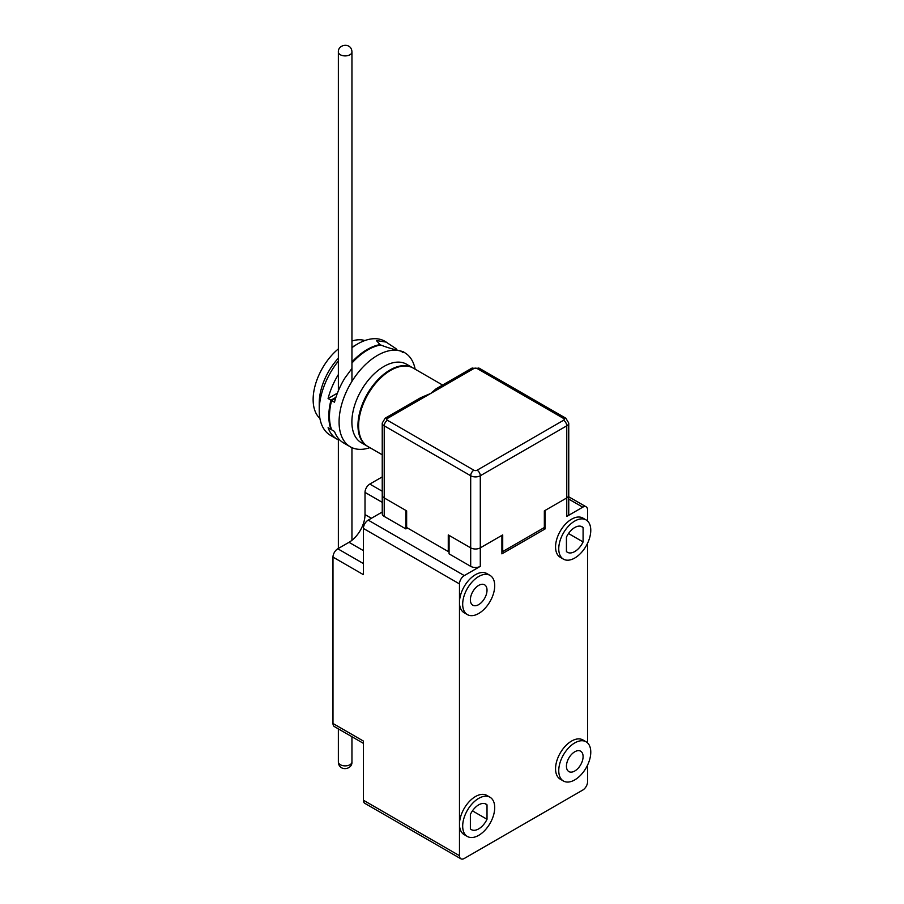 <?xml version="1.0" encoding="UTF-8"?>
<svg xmlns="http://www.w3.org/2000/svg" width="904" height="904" viewBox="0 0 904 904"><rect width="100%" height="100%" fill="white"/><g stroke="black" fill="none" stroke-linecap="round" stroke-linejoin="round"><path stroke-width="1.36" d="M473.888 368.516A4.531 2.61 -120 0 0 471.628 368.29L436.09 388.81L430.666 393.477L420.699 397.692L385.161 418.213A4.531 2.61 60 0 1 387.432 418.439A2.26 1.311 -0 0 0 387.432 420.281L473.888 470.204A2.26 1.311 0 0 0 477.097 470.204L563.554 420.281A2.26 1.311 -0 0 0 563.554 418.439L477.097 368.516A2.26 1.311 0 0 0 473.888 368.516L387.432 418.439M442.598 385.047L413.275 368.12A45.29 26.148 120 0 0 390.63 370.369A45.29 26.148 120 0 0 361.046 410.269A45.29 26.148 120 0 0 367.984 446.565L382.234 454.791M544.344 510.873L566.763 497.934A6.791 3.921 0 0 0 568.752 495.166A6.791 3.921 180 0 1 566.763 497.934L545.146 510.41L545.146 528.908L501.912 553.858L501.912 535.371L480.295 547.858L502.714 534.908L502.714 551.553L544.344 527.518L544.344 510.873M407.444 527.981L405.839 528.908L405.839 510.41L384.223 497.934A6.791 3.921 180 0 1 382.234 495.166A6.791 3.921 0 0 0 384.223 497.934L406.642 510.873L406.642 527.518L448.271 551.553L448.271 534.908L470.69 547.858A6.791 3.921 0 0 0 480.295 547.858A6.791 3.921 0 0 1 470.69 547.858L470.69 475.753A4.531 2.61 -60 0 1 473.888 470.204M448.271 551.553L449.073 551.09M501.912 551.09L502.714 551.553M367.668 446.373A45.29 26.148 -60 0 1 367.352 446.192L361.261 442.677A45.29 26.148 -60 0 1 351.882 421.942A45.29 26.148 -60 0 1 383.906 366.482A45.29 26.148 -60 0 1 406.551 364.233L412.631 367.747A45.29 26.148 -60 0 1 412.958 367.939M415.162 369.216A54.342 31.38 120 0 0 404.676 352.696A54.342 31.38 120 0 0 377.499 355.385A54.342 31.38 120 0 0 339.079 421.942A54.342 31.38 120 0 0 350.334 446.825A54.342 31.38 120 0 0 369.883 447.649M367.352 446.192A45.29 26.148 -60 0 1 360.402 409.896A45.29 26.148 -60 0 1 389.997 369.996A45.29 26.148 -60 0 1 412.631 367.747M402.246 352.244C408.744 352.198 394.178 350.469 380.708 344.978A54.342 31.38 120 0 0 367.894 349.837A54.342 31.38 120 0 0 351.95 363.046M351.95 368.414L344.786 378.211A54.342 31.38 120 0 0 334.491 402.223L331.61 400.562A54.342 31.38 120 0 0 331.61 429.773L334.491 431.434A54.342 31.38 120 0 0 343.61 442.937L350.334 446.825M331.61 400.562L335.633 398.235M338.367 358.176A45.29 26.148 120 0 0 319.225 403.094L319.225 410.484A54.342 31.38 -60 0 1 338.367 361.046M338.378 438.44L338.378 439.864A54.342 31.38 -60 0 1 337.203 439.242L330.48 435.366A54.342 31.38 -60 0 1 319.225 410.484M351.95 347.701A54.342 31.38 -60 0 1 357.645 343.927L357.645 343.927A54.342 31.38 -60 0 1 384.821 341.237L395.85 348.548A54.342 31.38 -60 0 1 397.082 350.006M351.95 347.215L357.645 343.927L351.95 347.215M338.367 348.876A45.29 26.148 120 0 0 319.903 418.405M337.203 439.242A54.342 31.38 -60 0 1 328.084 427.739L330.966 429.4A54.342 31.38 -60 0 1 330.966 400.189L328.084 398.528A54.342 31.38 -60 0 1 338.378 374.516L338.367 374.098M351.95 361.973A54.342 31.38 -60 0 1 367.25 349.475A54.342 31.38 -60 0 1 380.064 344.616L376.403 340.548L386.403 342.141M364.843 340.559A45.29 26.148 120 0 0 351.95 341.034M338.378 390.731L338.378 374.516M395.85 348.548L395.85 349.735M337.407 393.138L328.084 398.528M335.915 397.331L330.966 400.189M478.691 835.352A22.645 13.074 -60 0 1 467.379 836.471A22.645 13.074 -60 0 1 463.899 818.335A22.645 13.074 -60 0 1 478.691 798.379A22.645 13.074 -60 0 1 490.013 797.249A22.645 13.074 -60 0 1 493.494 815.397A22.645 13.074 -60 0 1 478.691 835.352M467.379 836.471L464.17 834.629A22.645 13.074 -60 0 1 459.481 824.256A22.645 13.074 -60 0 1 475.493 796.526A22.645 13.074 -60 0 1 486.815 795.407L490.013 797.249M487.019 819.273L487.019 804.842A14.724 8.498 120 0 0 486.058 804.119A14.724 8.498 120 0 0 478.691 804.842A14.724 8.498 120 0 0 470.374 814.459L470.374 828.878A14.724 8.498 120 0 0 471.334 829.612A14.724 8.498 120 0 0 487.019 819.273L472.453 810.854M586.086 741.788L582.888 739.935A22.645 13.074 120 0 0 571.565 741.065A22.645 13.074 120 0 0 556.774 761.01A22.645 13.074 120 0 0 560.243 779.158L563.441 781.011A22.645 13.074 -60 0 1 559.971 762.863A22.645 13.074 -60 0 1 574.763 742.907A22.645 13.074 -60 0 1 586.086 741.788A22.645 13.074 -60 0 1 589.555 759.936A22.645 13.074 -60 0 1 574.763 779.892A22.645 13.074 -60 0 1 563.441 781.011M574.763 771.01A11.775 6.803 120 0 0 582.458 760.637A11.775 6.803 120 0 0 580.65 751.201A11.775 6.803 120 0 0 574.763 751.789A11.775 6.803 120 0 0 567.068 762.162A11.775 6.803 120 0 0 568.876 771.598A11.775 6.803 120 0 0 574.763 771.01M583.091 541.937L583.091 527.518A14.724 8.498 120 0 0 582.119 526.783A14.724 8.498 120 0 0 566.435 537.134L566.435 551.553A14.724 8.498 120 0 0 567.407 552.276A14.724 8.498 120 0 0 574.763 551.553A14.724 8.498 120 0 0 583.091 541.937L568.526 533.529M586.086 519.924L582.888 518.071A22.645 13.074 120 0 0 571.565 519.201A22.645 13.074 120 0 0 556.774 539.146A22.645 13.074 120 0 0 560.243 557.293L563.441 559.147A22.645 13.074 -60 0 1 559.971 540.999A22.645 13.074 -60 0 1 574.763 521.043A22.645 13.074 -60 0 1 586.086 519.924A22.645 13.074 -60 0 1 589.555 538.072A22.645 13.074 -60 0 1 574.763 558.028A22.645 13.074 -60 0 1 563.441 559.147M478.691 613.488A22.645 13.074 -60 0 1 467.379 614.607A22.645 13.074 -60 0 1 463.899 596.471A22.645 13.074 -60 0 1 478.691 576.515A22.645 13.074 -60 0 1 490.013 575.385A22.645 13.074 -60 0 1 493.494 593.532A22.645 13.074 -60 0 1 478.691 613.488M467.379 614.607L464.17 612.765A22.645 13.074 -60 0 1 459.481 602.392A22.645 13.074 -60 0 1 475.493 574.661A22.645 13.074 -60 0 1 486.815 573.543L490.013 575.385M478.691 604.618A11.775 6.803 120 0 0 486.386 594.233A11.775 6.803 120 0 0 484.578 584.798A11.775 6.803 120 0 0 478.691 585.385A11.775 6.803 120 0 0 471.007 595.759A11.775 6.803 120 0 0 472.803 605.194A11.775 6.803 120 0 0 478.691 604.618M382.234 512.026L368.21 520.116A6.791 3.921 120 0 0 363.408 528.444L459.481 583.905L459.481 855.692A6.791 3.921 -60 0 0 460.893 858.8L364.82 803.34A6.791 3.921 120 0 1 363.408 800.221L459.481 855.692M459.481 583.905A6.791 3.921 -60 0 1 464.283 575.588L368.21 520.116M470.69 566.345L449.073 553.858L449.073 535.371L470.69 547.858L470.69 566.345A6.791 3.921 180 0 0 480.295 566.345L464.283 575.588M568.752 499.087L582.775 507.178L566.763 516.421L566.763 425.829A4.531 2.61 -120 0 0 563.554 420.281M582.775 507.178A6.791 3.921 -60 0 1 586.165 506.839A6.791 3.921 -60 0 1 587.577 509.958L587.577 521.043M587.577 742.907L587.577 543.236M460.893 858.8A6.791 3.921 -60 0 0 464.283 858.461L582.775 790.051A6.791 3.921 -60 0 0 587.577 781.734L587.577 765.1M484.939 803.645L487.019 804.842M583.091 527.518L581.012 526.32M363.408 528.444L363.408 574.661L332.988 557.101A6.791 3.921 -60 0 1 337.791 548.784L349 542.31A22.645 13.074 120 0 0 365.013 514.579L365.013 492.386A6.791 3.921 -60 0 1 369.815 484.069L382.234 491.245M332.988 557.101L332.988 723.494A6.791 3.921 120 0 0 334.401 726.601L363.408 743.359M332.988 723.494L363.408 741.065L363.408 800.221M382.234 476.894L369.815 484.069M405.839 528.908L384.223 516.421A6.791 3.921 180 0 1 382.234 513.653L382.234 423.061A6.791 3.921 180 0 0 384.223 425.829L470.69 475.753A6.791 3.921 180 0 0 480.295 475.753L566.763 425.829A6.791 3.921 180 0 0 568.752 423.061L565.825 418.213A4.531 2.61 -60 0 0 563.554 418.439M545.146 528.908L543.541 527.981M568.752 423.061L568.752 513.653A6.791 3.921 180 0 1 566.763 516.421M471.628 368.29L479.357 368.29A4.531 2.61 120 0 0 477.097 368.516M477.097 470.204A4.531 2.61 60 0 1 480.295 475.753L480.295 566.345M387.432 420.281A4.531 2.61 120 0 0 384.223 425.829L384.223 516.421M351.95 761.959C352.447 769.925 338.638 771.688 338.367 761.959A6.791 3.921 0 0 0 340.356 764.727A6.791 3.921 0 0 0 347.757 765.575A6.791 3.921 0 0 0 351.95 761.959L351.95 736.737M351.95 51.991A6.791 3.921 180 0 1 347.757 55.607A6.791 3.921 180 0 1 340.356 54.76A6.791 3.921 180 0 1 338.367 51.991C337.87 44.014 351.679 42.251 351.95 51.991L351.95 381.364M363.408 550.626L349 542.31M363.408 563.565L337.791 548.784M365.013 514.579L371.42 518.274M365.013 492.386L382.234 502.33M479.357 368.29L565.825 418.213M385.161 418.213L382.234 423.061M351.95 540.287L351.95 447.661M338.367 761.959L338.367 728.895M338.367 548.445L338.367 439.864M338.367 374.154L338.367 51.991M403.094 351.78L404.676 352.696M586.165 506.839L568.752 496.782"/></g></svg>
